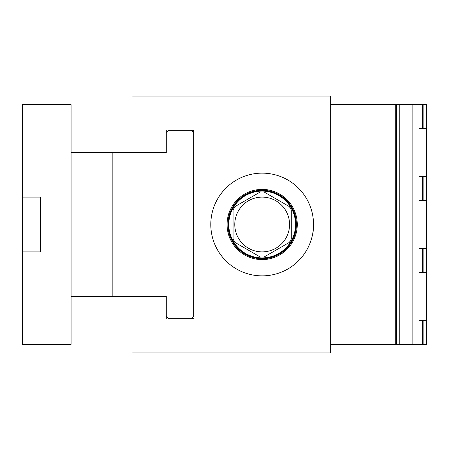 <?xml version="1.0" encoding="UTF-8"?>
<svg xmlns="http://www.w3.org/2000/svg" width="449" height="449" viewBox="0 0 449 449"><rect width="100%" height="100%" fill="white"/><g stroke="black" fill="none" stroke-linecap="round" stroke-linejoin="round"><path stroke-width="0.67" d="M22.45 344.361L71.077 344.361L71.077 104.639L22.45 104.639L22.45 197.105L40.258 197.105L40.258 251.895L22.45 251.895L22.45 344.361M22.45 251.895L22.45 197.105M168.51 318.678L193.676 318.678L168.51 318.678L166.282 316.45L166.282 296.419L112.171 296.419L112.171 152.581L166.282 152.581L166.282 132.55L168.51 130.322L191.454 130.322L193.676 132.55L193.676 130.322L191.454 130.322M191.454 318.678L193.676 316.45L193.676 132.55M112.171 152.581L71.077 152.581M71.077 296.419L112.171 296.419M168.51 130.322L193.676 130.322L193.676 316.45M235.035 242.443A32.536 32.536 0 0 1 233.059 239.031L233.059 209.969A32.536 32.536 0 0 1 235.035 206.557L260.201 192.026A32.536 32.536 0 0 1 264.141 192.026L289.308 206.557A32.536 32.536 0 0 1 291.278 209.969L291.278 239.031A32.536 32.536 0 0 1 289.308 242.443L264.141 256.974A32.536 32.536 0 0 1 260.201 256.974L235.035 242.443M295.56 224.5A33.389 33.389 0 0 1 245.474 253.416A33.389 33.389 0 0 1 245.474 195.584A33.389 33.389 0 0 1 295.56 224.5M234.776 224.5A27.395 27.395 0 0 0 286.681 236.735A27.395 27.395 0 0 0 268.457 197.835A27.395 27.395 0 0 0 234.776 224.5M166.282 318.678L166.282 296.419L132.034 296.419L132.034 352.92L330.66 352.92L330.66 96.08L132.034 96.08L132.034 152.581L166.282 152.581L166.282 130.322M210.8 224.5A51.371 51.371 0 0 1 287.854 180.015A51.371 51.371 0 0 1 287.854 268.985A51.371 51.371 0 0 1 210.8 224.5M313.048 231.594L313.048 217.4C313.61 226.223 313.441 231.937 312.549 234.541M227.924 224.5A34.247 34.247 0 0 0 262.171 258.747A34.247 34.247 0 0 0 296.419 224.5A34.247 34.247 0 0 0 262.171 190.253A34.247 34.247 0 0 0 227.924 224.5M227.071 224.5A35.101 35.101 0 0 1 279.721 194.103A35.101 35.101 0 0 1 279.721 254.897A35.101 35.101 0 0 1 227.071 224.5M228.44 224.5A33.731 33.731 0 0 0 262.171 258.231A33.731 33.731 0 0 0 295.902 224.5A33.731 33.731 0 0 0 262.171 190.769A33.731 33.731 0 0 0 228.44 224.5M330.66 104.639L399.223 104.639L399.223 344.361L412.85 344.361L412.85 104.639L399.223 104.639M330.66 344.361L395.726 344.361L395.726 104.639M395.726 344.361L399.223 344.361M396.518 344.361L396.518 104.639M412.85 104.639L422.442 104.639L422.442 128.61L419.018 128.61L419.018 176.558L422.442 176.558L422.442 200.529L419.018 200.529L419.018 248.471L422.442 248.471L422.442 272.442L419.018 272.442L419.018 320.39L426.55 320.39L426.55 272.442L423.126 272.442L423.126 248.471L426.55 248.471L426.55 200.529L423.126 200.529L423.126 176.558L426.55 176.558L426.55 128.61L423.126 128.61L423.126 104.639L426.55 104.639L426.55 128.61M426.55 320.39L426.55 344.361L423.126 344.361L423.126 320.39M426.55 176.558L426.55 200.529M426.55 248.471L426.55 272.442M422.442 320.39L422.442 344.361L423.126 344.361M422.442 344.361L412.85 344.361M422.442 104.639L423.126 104.639M422.442 128.61L423.126 128.61M422.442 176.558L423.126 176.558M422.442 200.529L423.126 200.529M422.442 248.471L423.126 248.471M422.442 272.442L423.126 272.442M419.018 320.39L419.018 344.361M419.018 248.471L419.018 272.442M419.018 176.558L419.018 200.529M419.018 104.639L419.018 128.61"/></g></svg>
